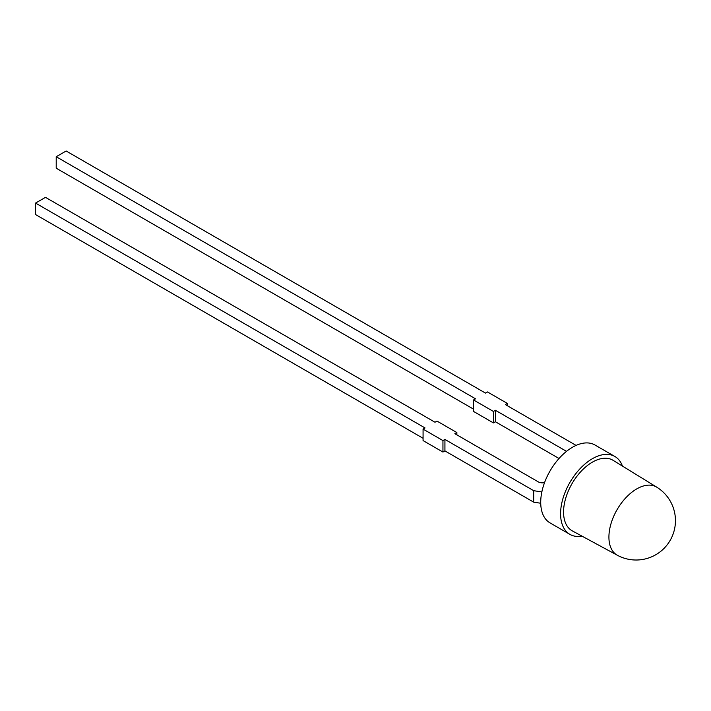 <?xml version="1.0" encoding="UTF-8"?>
<svg xmlns="http://www.w3.org/2000/svg" width="711" height="711" viewBox="0 0 711 711"><rect width="100%" height="100%" fill="white"/><g stroke="black" fill="none" stroke-linecap="round" stroke-linejoin="round"><path stroke-width="1.07" d="M608.918 537.089A39.336 22.708 -60 0 1 636.736 488.91A39.336 22.708 -60 0 1 656.715 487.151L613.086 460.328A40.749 23.525 120 0 0 592.387 462.15A40.749 23.525 120 0 0 565.672 498.358A40.749 23.525 120 0 0 572.337 530.904L617.379 555.273A39.336 22.708 -60 0 1 608.918 537.089M581.989 536.13A44.971 25.96 -60 0 1 569.902 534.37A44.971 25.96 -60 0 1 563.005 498.34A44.971 25.96 -60 0 1 592.387 458.711A44.971 25.96 -60 0 1 614.864 456.48A44.971 25.96 -60 0 1 622.436 466.078M569.902 534.37L550.03 522.896A44.971 25.96 -60 0 1 543.133 486.866A44.971 25.96 -60 0 1 572.515 447.237A44.971 25.96 -60 0 1 594.991 445.015L614.864 456.48M540.724 503.246L533.703 502.162L444.926 450.907L442.944 452.054L423.072 440.58L423.072 429.106L425.054 427.96L35.55 203.079L45.486 197.347L434.99 422.227L436.981 421.081L456.853 432.555L456.853 434.848M541.844 491.95L533.703 490.688L533.703 502.162M456.853 432.555L454.862 433.701L538.334 481.889A5.617 3.244 180 0 0 544.573 482.565M533.703 490.688L444.926 439.434L442.944 440.58L423.072 429.106M423.072 438.287L35.55 214.553L35.55 203.079M444.926 439.434L444.926 450.907M442.944 440.58L442.944 452.054M493.416 422.912L493.416 411.438L495.407 410.291L495.407 421.765L493.416 422.912L473.544 411.438L473.544 399.964L475.535 398.818L56.213 156.731L56.213 168.205L473.544 409.145M576.088 445.406L505.343 404.559L507.325 403.413L487.453 391.939L485.471 393.085L66.15 150.999L56.213 156.731M507.325 403.413L507.325 405.705M493.416 411.438L473.544 399.964M495.407 421.765L559.024 458.497M495.407 410.291L566.525 451.352M617.379 555.273A39.345 39.345 0 0 0 675.45 520.665A39.345 39.345 0 0 0 656.715 487.151"/></g></svg>
